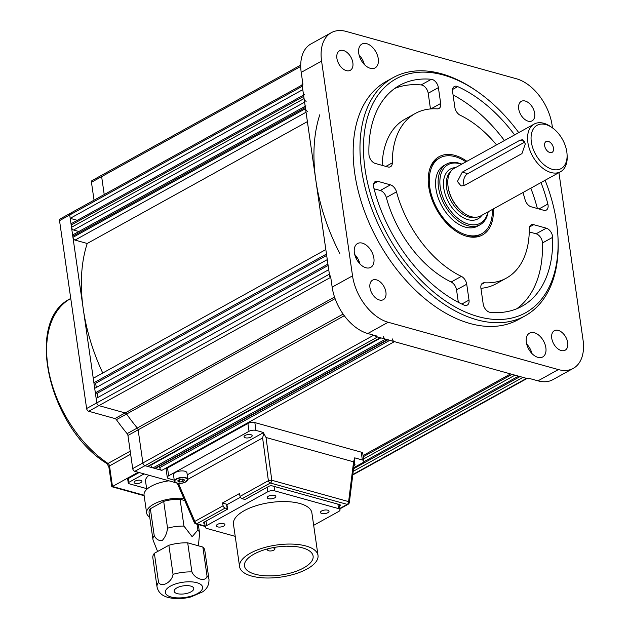 <?xml version="1.0" encoding="UTF-8"?>
<svg xmlns="http://www.w3.org/2000/svg" width="629" height="629" viewBox="0 0 629 629"><rect width="100%" height="100%" fill="white"/><g stroke="black" fill="none" stroke-linecap="round" stroke-linejoin="round"><path stroke-width="0.94" d="M527.393 378.296A2.477 1.541 -119 0 1 526.512 378.367L522.966 377.376L353.239 471.325M159.53 466.16L159.742 467.638L389.736 340.344M392.315 338.913A2.477 1.541 61 0 0 394.414 341.641L161.842 470.366A2.477 1.541 -119 0 1 159.742 467.638M344.299 315.719L138.128 429.835A2.477 1.541 61 0 0 137.295 428.003A2.477 1.541 -119 0 1 138.128 429.835L142.901 462.96L138.128 429.835L127.939 435.472L132.711 468.597A2.477 1.541 -119 0 0 134.81 471.325L144.992 465.688A2.477 1.541 -119 0 1 142.901 462.96A2.477 1.541 61 0 0 144.992 465.688L377.573 336.955L380.231 337.694L147.658 466.427L144.992 465.688L161.842 470.366M394.414 341.641L510.551 373.925L363.059 455.561M512.085 374.349L363.232 456.74M363.688 461.851L518.532 376.142L514.986 375.159L363.554 458.981M520.065 376.574L353.561 468.731M387.818 339.809L155.622 468.33A2.477 1.541 -119 0 1 154.75 468.401L152.973 467.905A2.477 1.541 -119 0 1 150.881 465.177L380.867 337.875M154.75 468.401L387.322 339.668A2.477 1.541 61 0 0 388.195 339.597M387.322 339.668L385.546 339.173L152.973 467.905M150.811 464.682L150.881 465.177M383.454 336.444A2.477 1.541 61 0 0 385.546 339.173M356.871 257.119L355.817 257.701M357.571 258.204L356.368 258.873M358.907 260.823L357.877 261.397M358.255 261.923L359.159 261.428M70.204 218.349L69.725 214.992L302.297 86.267L302.777 89.625L70.204 218.349L77.288 220.315M302.297 86.267A2.477 1.541 -119 0 1 302.871 84.593M59.535 220.63L69.725 214.992A2.477 1.541 -119 0 1 70.299 213.317A2.477 1.541 61 0 0 69.725 214.992L96.795 402.898L96.151 398.424L328.731 269.699L329.376 274.173L96.795 402.898A2.477 1.541 61 0 0 98.895 405.626A2.477 1.541 -119 0 1 96.795 402.898L86.613 408.536L59.535 220.63A2.477 1.541 -119 0 1 60.109 218.955L302.117 85.009M104.217 194.542L101.639 176.623A2.477 1.541 -119 0 1 102.213 174.948A2.477 1.541 61 0 0 101.639 176.623L104.217 194.542M304.318 94.657A2.477 1.541 61 0 0 303.744 96.331L71.171 225.064A2.477 1.541 -119 0 1 71.745 223.389L303.563 95.073M304.585 102.173L73.593 230.025A2.477 1.541 -119 0 1 71.494 227.297L304.066 98.572L303.744 96.331M71.494 227.297L71.171 225.064M73.593 230.025L78.9 231.503M304.066 98.572A2.477 1.541 61 0 0 306.166 101.3M335.084 298.633L116.389 419.677A160.93 99.964 61 0 0 127.113 433.64L137.295 428.003A160.93 99.964 -119 0 1 126.578 414.039A2.477 1.541 61 0 0 125.147 412.931L98.895 405.626L125.147 412.931A2.477 1.541 -119 0 1 126.578 414.039A160.93 99.964 61 0 0 137.295 428.003L343.112 314.083M328.118 265.469L97.118 393.322L97.731 397.552M95.349 392.834L94.704 388.36L327.277 259.628L327.921 264.101L95.349 392.834L97.118 393.322M326.671 255.405L95.671 383.258L96.276 387.488M93.894 382.762L93.249 378.288L325.83 249.564L326.475 254.037L93.894 382.762L95.671 383.258M339.778 253.44A160.93 99.964 -119 0 1 319.791 114.753M102.747 373.036A160.93 99.964 -119 0 1 87.219 243.478L307.392 121.617M87.219 243.478L75.04 240.097A2.477 1.541 -119 0 1 72.948 237.361L72.783 236.245A2.477 1.541 -119 0 1 73.357 234.57L305.175 106.262M72.948 237.361L305.521 108.636A2.477 1.541 61 0 0 307.612 111.364M305.521 108.636L305.356 107.52L72.783 236.245M305.93 105.845A2.477 1.541 61 0 0 305.356 107.52M71.171 213.247A2.477 1.541 61 0 0 70.299 213.317M330.744 277.303L88.705 411.264A2.477 1.541 -119 0 1 86.613 408.536M88.705 411.264L114.965 418.568L334.526 297.037M116.389 419.677A2.477 1.541 61 0 0 114.965 418.568M127.939 435.472A2.477 1.541 61 0 0 127.113 433.64M134.81 471.325L175.609 482.663M103.093 174.878A2.477 1.541 61 0 0 102.213 174.948L300.717 65.078M300.725 66.43L91.457 182.261A2.477 1.541 -119 0 1 92.031 180.586L102.213 174.948M91.457 182.261L94.035 200.179M167.526 467.96L168.651 475.791A4.953 2.021 171.8 0 0 167.298 477.482L166.166 469.651A4.953 2.021 -8.2 0 1 167.526 467.96L247.905 423.474A4.953 2.021 -8.2 0 1 254.847 422.578L361.235 452.157A4.953 2.021 -8.2 0 1 362.736 453.328L363.869 461.159A4.953 2.021 171.8 0 0 362.359 459.98L361.235 452.157M254.847 422.578L255.972 430.409A4.953 2.021 171.8 0 0 249.029 431.297L247.905 423.474M168.651 475.791L249.029 431.297M167.298 477.482A4.953 2.021 171.8 0 0 168.8 478.653L174.241 480.171M339.526 506.18L339.746 506.062A2.477 1.014 -8.2 0 0 339.668 504.631L272.294 485.902A2.477 1.014 -8.2 0 0 268.819 486.343L245.9 499.033A1.234 0.503 171.8 0 1 244.17 499.253L242.11 498.679A2.477 1.541 -119 0 1 240.097 496.352L268.379 480.69L262.615 437.941L187.882 479.306M353.687 467.732L362.508 462.85A4.953 2.021 171.8 0 0 363.869 461.159M353.954 465.594A4.088 1.667 171.8 0 0 355 464.241A4.088 1.667 171.8 0 0 354.221 463.439M339.912 508.837L348.089 504.309A2.477 2.477 0 0 0 349.347 502.453A2.477 0.999 -172.9 0 0 348.615 501.612L353.592 461.835L354.693 457.849L362.359 459.98M354.811 458.69L349.347 502.453M353.592 461.835L266.036 437.501L271.799 480.257A2.477 0.432 172.3 0 0 268.379 480.69A2.477 1.541 61 0 0 270.391 483.025L242.11 498.679M177.464 483.221L178.793 484.338L194.833 521.402A2.477 0.959 156.6 0 0 194.251 522.479L177.244 483.182M223.122 505.747A2.477 1.541 61 0 0 225.135 508.075L196.846 523.737A2.477 1.541 -119 0 1 194.833 521.402L223.122 505.747L222.375 503.019L239.35 493.623L240.097 496.352M180.657 483.308L178.793 484.338M262.615 437.941L263.763 433.373L266.036 437.501M222.375 503.019L226.55 504.175A1.234 0.503 -8.2 0 1 226.92 504.474L227.564 508.947A1.234 0.503 171.8 0 0 227.195 508.649L226.55 504.175M204.771 523.587L204.386 523.485A2.477 1.014 -8.2 0 1 204.315 522.054L227.226 509.364A1.234 0.503 171.8 0 0 227.564 508.947M225.135 508.075L227.195 508.649M187.238 474.832L263.645 432.54L263.763 433.373M255.972 430.409L263.645 432.54M245.31 437.784A4.088 1.667 171.8 0 0 249.815 437.556A4.088 1.667 171.8 0 0 252.158 435.645A4.088 1.667 171.8 0 0 247.873 434.584A4.088 1.667 171.8 0 0 244.068 436.817A4.088 1.667 171.8 0 0 245.31 437.784M268.614 548.622A3.711 1.517 171.8 0 0 267.655 549.447A3.711 1.517 171.8 0 0 267.553 549.911A3.711 1.517 171.8 0 0 271.445 550.886A3.711 1.517 171.8 0 0 274.904 548.85A3.711 1.517 171.8 0 0 272.318 547.788M287.319 546.184A3.711 1.517 171.8 0 0 287.539 546.255A3.711 1.517 171.8 0 0 290.952 546.231M255.028 574.191A34.666 14.152 171.8 0 0 293.216 572.264A34.666 14.152 171.8 0 0 313.108 556.091A34.666 14.152 171.8 0 0 276.784 547.026A34.666 14.152 171.8 0 0 244.492 565.974A34.666 14.152 171.8 0 0 255.028 574.191M251.639 576.07A39.611 16.173 171.8 0 0 295.276 573.868A39.611 16.173 171.8 0 0 318.007 555.383A39.611 16.173 171.8 0 0 276.493 545.029A39.611 16.173 171.8 0 0 239.586 566.682A39.611 16.173 171.8 0 0 251.639 576.07M318.007 555.383L311.882 512.879A39.611 16.173 171.8 0 0 270.368 502.524A39.611 16.173 171.8 0 0 233.461 524.185L239.586 566.682M313.674 525.325L338.693 511.479A4.953 2.021 171.8 0 0 340.045 509.789A4.953 2.021 171.8 0 0 338.544 508.609L274.708 490.864A4.953 2.021 171.8 0 0 267.765 491.76L206.65 525.585A4.953 2.021 171.8 0 0 205.298 527.275A4.953 2.021 171.8 0 0 206.807 528.454L235.222 536.348M327.709 510.19A4.332 1.769 171.8 0 0 322.936 510.426A4.332 1.769 171.8 0 0 320.444 512.446A4.332 1.769 171.8 0 0 321.765 513.476A4.332 1.769 171.8 0 0 326.537 513.233A4.332 1.769 171.8 0 0 329.022 511.212A4.332 1.769 171.8 0 0 327.709 510.19M274.511 495.4A4.332 1.769 171.8 0 0 269.739 495.636A4.332 1.769 171.8 0 0 267.254 497.665A4.332 1.769 171.8 0 0 268.567 498.687A4.332 1.769 171.8 0 0 273.34 498.451A4.332 1.769 171.8 0 0 275.832 496.423A4.332 1.769 171.8 0 0 274.511 495.4M223.586 523.587A4.332 1.769 171.8 0 0 218.813 523.831A4.332 1.769 171.8 0 0 216.321 525.852A4.332 1.769 171.8 0 0 217.642 526.874A4.332 1.769 171.8 0 0 222.414 526.638A4.332 1.769 171.8 0 0 224.899 524.617A4.332 1.769 171.8 0 0 223.586 523.587M240.459 497.217L226.644 504.859M128.395 478.488L128.937 482.294A2.477 1.014 171.8 0 0 128.261 483.135L127.718 479.329A2.477 1.014 -8.2 0 1 128.395 478.488L139.151 472.528M128.937 482.294L144.088 473.904M128.261 483.135A2.477 1.014 171.8 0 0 129.016 483.725L146.62 488.615M140.715 480.344A3.963 1.62 -8.2 0 1 141.926 481.279A3.963 1.62 -8.2 0 1 138.231 483.449A3.963 1.62 -8.2 0 1 134.079 482.412A3.963 1.62 -8.2 0 1 136.351 480.564A3.963 1.62 -8.2 0 1 140.715 480.344M146.73 489.393L145.551 481.216A22.534 9.199 -8.2 0 1 149.01 475.272M149.726 517.148A25.993 10.614 -8.2 0 1 146.636 513.028L144.057 495.133A25.993 10.614 -8.2 0 1 168.973 480.823M146.636 513.028A25.993 10.614 -8.2 0 1 183.81 498.357M197.05 524.209L197.883 529.972A23.517 9.6 -8.2 0 1 199.511 532.81A23.517 9.6 -8.2 0 1 199.535 533.754L198.41 545.815M157.604 551.491L153.201 540.437A23.517 9.6 -8.2 0 1 152.949 539.517A23.517 9.6 -8.2 0 1 154.223 535.594C156.126 539.257 158.76 540.924 162.148 540.594C165.113 537.418 166.921 533.29 167.558 528.211A23.517 9.6 -8.2 0 1 183.951 526.103L180.083 499.261L184.761 500.558M183.951 526.103L192.167 536.726L197.883 529.972M154.223 535.594L150.355 508.751L163.697 501.368L167.558 528.211M163.697 501.368A23.517 9.6 -8.2 0 1 180.083 499.261M177.174 593.611A9.907 4.041 171.8 0 0 188.087 593.061A9.907 4.041 171.8 0 0 193.771 588.437A9.907 4.041 171.8 0 0 183.393 585.851A9.907 4.041 171.8 0 0 174.162 591.268A9.907 4.041 171.8 0 0 177.174 593.611M158.547 582.375C161.59 587.973 172.008 582.163 173.054 574.34L168.871 545.264A26.245 10.717 -8.2 0 1 187.701 542.835L191.892 571.918C195.029 579.27 205.903 582.25 207.043 576.133L202.852 547.049A26.245 10.717 -8.2 0 1 204.787 550.32L208.977 579.395C209.127 584.986 206.917 589.176 202.341 591.983L190.933 596.929C182.709 599.012 175.106 599.178 168.108 597.44C161.897 595.797 158.201 592.274 157.022 586.881A26.245 10.717 -8.2 0 1 158.547 582.375L154.357 553.292L168.871 545.264M187.701 542.835L202.852 547.049M157.022 586.881L152.831 557.805A26.245 10.717 -8.2 0 1 154.357 553.292M152.949 539.517L149.081 512.674A23.517 9.6 -8.2 0 1 150.355 508.751M177.653 480.941L179.407 482.003L182.929 481.586L184.698 480.108L182.945 479.046L179.422 479.471L177.653 480.941M179.084 479.754L179.407 482.003M182.567 479.094L182.929 481.586M175.42 482.474A6.809 2.783 -8.2 0 1 174.406 481.271L176.804 483.088C184.093 483.685 182.866 482.663 185.406 482.105L187.882 479.329L186.947 472.843A6.809 2.783 171.8 0 0 179.815 471.066A6.809 2.783 171.8 0 0 173.47 474.785L174.406 481.271A6.809 2.783 -8.2 0 1 177.606 478.339A6.809 2.783 -8.2 0 1 184.533 477.474A6.809 2.783 -8.2 0 1 187.882 479.329A6.809 2.783 -8.2 0 1 187.245 480.768M544.643 145.724A6.188 3.845 61 0 0 547.607 151.227A6.188 3.845 61 0 0 552.073 152.367A6.188 3.845 61 0 0 552.435 145.095A6.188 3.845 61 0 0 546.074 141.541A6.188 3.845 61 0 0 544.643 145.724M566.808 151.888A24.759 15.379 61 0 0 552.427 127.844A24.759 15.379 61 0 0 531.143 136.021A24.759 15.379 61 0 0 548.818 167.951A24.759 15.379 61 0 0 567.051 154.262A24.759 15.379 61 0 0 566.808 151.888M567.051 154.262L567.146 155.929A27.236 16.92 -119 0 1 560.565 171.725A27.236 16.92 -119 0 1 540.924 166.701A27.236 16.92 -119 0 1 527.873 142.469A27.236 16.92 -119 0 1 534.186 124.062A27.236 16.92 -119 0 1 551.067 126.869L552.427 127.844M524.877 142.044L467.748 173.659A7.43 4.969 -74.5 0 0 464.351 185.492M464.218 185.563L461.033 185.948L457.417 181.466L462.284 172.142L520.002 140.196L522.73 139.685L525.325 143.884L521.936 153.618L464.218 185.563M534.186 124.062L454.397 168.226A27.236 16.92 61 0 0 447.817 184.022A27.236 16.92 61 0 0 448.084 186.632A27.236 16.92 61 0 0 463.895 213.082A27.236 16.92 61 0 0 480.776 215.881L560.565 171.725M488.183 211.784A34.666 21.528 -119 0 1 480.131 224.734A34.666 21.528 -119 0 1 455.129 218.342A34.666 21.528 -119 0 1 438.523 187.505A34.666 21.528 -119 0 1 446.559 164.083A34.666 21.528 -119 0 1 461.804 164.13M461.537 164.279A33.423 20.765 61 0 0 439.86 181.93A33.423 20.765 61 0 0 461.442 220.928A33.423 20.765 61 0 0 487.907 211.934M463.691 212.932A26.489 16.456 -119 0 1 463.487 212.791A26.489 16.456 -119 0 1 448.107 187.065A26.489 16.456 -119 0 1 447.848 184.525A26.489 16.456 -119 0 1 447.832 184.273M461.812 304.059L469.014 300.072A7.43 4.615 -119 0 1 467.292 305.089A7.43 4.615 -119 0 1 463.872 305.018A126.272 78.428 61 0 1 373.728 187.584A7.43 4.615 -119 0 1 375.254 181.569A7.43 4.615 -119 0 1 377.887 181.356L373.681 183.684M458.337 302.321L456.544 289.851A7.43 4.615 61 0 0 451.174 282.012A94.083 58.442 -119 0 1 386.316 197.506A7.43 4.615 61 0 0 380.27 190.485L374.035 188.755M469.014 300.072L466.726 284.214L456.544 289.851M451.174 282.012L461.364 276.375A7.43 4.615 -119 0 1 466.726 284.214M461.364 276.375A94.083 58.442 -119 0 1 396.498 191.869L386.316 197.506M380.27 190.485L390.452 184.847A7.43 4.615 -119 0 1 396.498 191.869M390.452 184.847L377.887 181.356M516.684 308.808A126.272 78.428 61 0 0 542.473 242.959A7.43 4.615 61 0 0 536.105 233.807L546.286 228.17A7.43 4.615 -119 0 1 552.655 237.322A126.272 78.428 61 0 1 521.944 306.292A126.272 78.428 61 0 1 490.25 312.346A7.43 4.615 -119 0 1 483.198 304.011L480.91 288.153A7.43 4.615 -119 0 1 482.632 283.136A7.43 4.615 -119 0 1 484.369 282.767L481.405 284.41M546.286 228.17L533.714 224.679A7.43 4.615 -119 0 0 531.088 224.891A7.43 4.615 -119 0 0 529.28 228.783A94.083 58.442 -119 0 1 506.361 278.128L496.171 283.765A94.083 58.442 -119 0 1 480.933 288.326M506.361 278.128A94.083 58.442 -119 0 1 484.369 282.767M536.105 233.807L529.248 231.904M538.982 208.962L547.859 204.048A7.43 4.615 -119 0 1 546.342 210.062A7.43 4.615 -119 0 1 543.708 210.275L531.135 206.784A7.43 4.615 -119 0 1 525.097 199.755A94.083 58.442 -119 0 0 522.927 192.553M514.616 134.897A126.272 78.428 61 0 0 457.723 86.613A7.43 4.615 -119 0 0 454.303 86.543A7.43 4.615 -119 0 0 452.581 91.559L454.869 107.417A7.43 4.615 -119 0 0 460.231 115.256A94.083 58.442 -119 0 1 496.548 144.898M537.378 208.513A126.272 78.428 61 0 0 530.805 188.197M504.427 140.534A126.272 78.428 61 0 0 453.069 94.948M547.859 204.048A126.272 78.428 61 0 0 540.995 182.559M421.163 84.923L431.345 79.285A7.43 4.615 -119 0 1 438.397 87.62L428.207 93.257A7.43 4.615 61 0 0 421.163 84.923A126.272 78.428 61 0 0 394.729 88.461M430.873 108.903L440.685 103.478A7.43 4.615 -119 0 1 438.956 108.495A7.43 4.615 -119 0 1 437.226 108.864A94.083 58.442 -119 0 0 415.234 113.503A94.083 58.442 -119 0 0 392.315 162.848A7.43 4.615 -119 0 1 390.507 166.74A7.43 4.615 -119 0 1 387.873 166.952L375.309 163.461A7.43 4.615 -119 0 1 368.932 154.309A126.272 78.428 61 0 1 399.651 85.34A126.272 78.428 61 0 1 431.345 79.285M382.157 165.364A94.083 58.442 -119 0 1 405.052 119.14L415.234 113.503M430.472 108.935L428.207 93.257M440.685 103.478L438.397 87.62M558.929 172.629L583.036 339.927A42.088 26.143 -119 0 1 573.278 368.374A42.088 26.143 -119 0 1 558.371 369.577L388.148 322.252A42.088 26.143 -119 0 1 352.531 275.848L321.584 61.099A42.088 26.143 -119 0 1 331.341 32.653L310.97 43.928A42.088 26.143 61 0 0 301.212 72.374L302.824 83.563L301.975 84.027L329.698 276.406L330.65 276.674M331.341 32.653A42.088 26.143 -119 0 1 346.249 31.45L516.464 78.774A42.088 26.143 -119 0 1 552.089 125.179L552.482 127.884M385.915 292.139A11.141 6.919 61 0 0 380.576 282.224A11.141 6.919 61 0 0 372.541 280.172A11.141 6.919 61 0 0 371.881 293.271A11.141 6.919 61 0 0 383.328 299.671A11.141 6.919 61 0 0 385.915 292.139M573.278 368.374L552.907 379.649A42.088 26.143 61 0 1 537.999 380.852L529.138 378.391L528.289 378.855L375.796 336.468L376.645 335.996L367.776 333.527A42.088 26.143 61 0 1 332.159 287.123L330.547 275.934L329.698 276.406M375.796 336.468L375.694 335.729M558.285 330.398A11.141 6.919 61 0 0 554.338 330.712A11.141 6.919 61 0 0 553.677 343.811A11.141 6.919 61 0 0 565.133 350.211A11.141 6.919 61 0 0 567.02 339.872A11.141 6.919 61 0 0 558.285 330.398M518.705 108.888A11.141 6.919 61 0 0 524.043 118.795A11.141 6.919 61 0 0 532.079 120.854A11.141 6.919 61 0 0 532.739 107.756A11.141 6.919 61 0 0 521.292 101.355A11.141 6.919 61 0 0 518.705 108.888M346.335 70.629A11.141 6.919 61 0 0 350.274 70.314A11.141 6.919 61 0 0 350.935 57.215A11.141 6.919 61 0 0 339.487 50.815A11.141 6.919 61 0 0 337.592 61.155A11.141 6.919 61 0 0 346.335 70.629M364.333 64.48A13.618 8.46 61 0 0 359.088 55.006M378.257 58.694A13.618 8.46 61 0 0 371.731 46.585A13.618 8.46 61 0 0 361.911 44.069A13.618 8.46 61 0 0 361.101 60.085A13.618 8.46 61 0 0 375.096 67.901A13.618 8.46 61 0 0 378.257 58.694M359.961 263.944A13.618 8.46 61 0 0 354.717 254.478M373.885 258.165A13.618 8.46 61 0 0 367.36 246.049A13.618 8.46 61 0 0 357.539 243.541A13.618 8.46 61 0 0 356.729 259.549A13.618 8.46 61 0 0 370.725 267.364A13.618 8.46 61 0 0 373.885 258.165M531.945 353.537A13.618 8.46 61 0 0 526.701 344.063M545.862 347.751A13.618 8.46 61 0 0 539.336 335.642A13.618 8.46 61 0 0 529.516 333.126A13.618 8.46 61 0 0 528.714 349.134A13.618 8.46 61 0 0 542.709 356.957A13.618 8.46 61 0 0 545.862 347.751M393.156 77.619L386.363 81.377A136.171 84.585 61 0 0 378.304 241.473A136.171 84.585 61 0 0 518.249 319.65L525.042 315.892A136.171 84.585 -119 0 1 426.832 290.779A136.171 84.585 -119 0 1 361.573 169.641A136.171 84.585 -119 0 1 393.156 77.619A136.171 84.585 -119 0 1 477.545 91.645L478.905 92.612A133.694 83.044 61 0 0 365.048 169.193A133.694 83.044 61 0 0 473.024 315.003A133.694 83.044 61 0 0 557.86 235.27A133.694 83.044 61 0 0 545.123 180.271M557.86 235.27L557.962 236.936A136.171 84.585 -119 0 1 525.042 315.892M518.744 132.617A133.694 83.044 61 0 0 478.905 92.612M493.285 208.962A44.753 27.802 -119 0 1 468.935 236.795A44.753 27.802 -119 0 1 428.742 186.907A44.753 27.802 -119 0 1 430.393 167.157A44.753 27.802 -119 0 1 466.907 161.307M467.945 236.59A43.33 26.913 61 0 0 480.918 234.169M438.979 158.398A43.33 26.913 61 0 0 430.039 168.108M492.303 209.504A43.33 26.913 -119 0 1 481.783 233.721A43.33 26.913 -119 0 1 437.249 208.852A43.33 26.913 -119 0 1 439.813 157.91A43.33 26.913 -119 0 1 455.152 156.668A43.33 26.913 -119 0 1 465.924 161.85M478.818 225.371A34.666 21.528 -119 0 1 441.959 206.241A34.666 21.528 -119 0 1 445.324 164.853M144.072 495.267L112.481 486.484L111.781 486.712L108.833 466.749A2.477 1.014 171.8 0 1 109.509 465.908L112.481 486.484L138.176 472.261M352.838 474.494L526.512 378.367M132.711 468.597L373.736 335.186M306.04 112.237L75.04 240.097M348.089 504.309A2.477 1.541 -119 0 1 347.208 504.379L270.391 483.025A2.477 1.659 105.5 0 0 271.799 480.257L348.615 501.612A2.477 1.659 105.5 0 1 347.208 504.379L339.857 508.452M194.251 522.479A2.477 2.477 0 0 0 195.863 523.878A2.477 1.659 105.5 0 0 196.846 523.737L205.117 526.033M206.005 521.111L206.65 525.585M338.544 508.609L337.899 504.136M274.063 486.39L274.708 490.864M267.765 491.76L267.121 487.286M171.064 596.992A18.815 7.682 171.8 0 0 202.09 589.522A18.815 7.682 171.8 0 0 178.746 583.036A18.815 7.682 171.8 0 0 171.064 596.992M207.043 576.133A26.245 10.717 -8.2 0 1 208.977 579.395M173.054 574.34A26.245 10.717 -8.2 0 1 191.892 571.918M184.446 477.796A6.557 2.681 171.8 0 0 174.673 481.295A6.557 2.681 171.8 0 0 184.415 482.482A6.557 2.681 171.8 0 0 184.446 477.796M467.748 173.659L462.284 172.142M524.641 141.486L520.002 140.196M481.893 215.267A28.47 17.683 -119 0 1 448.721 202.499A28.47 17.683 -119 0 1 455.514 167.613M450.954 171.237A26.489 16.456 61 0 0 451.15 201.154A26.489 16.456 61 0 0 476.397 217.202M533.714 224.679L529.508 227.006M552.655 237.322L542.473 242.959M457.723 86.613L452.558 89.475M385.892 166.402L392.315 162.848M321.584 61.099L301.212 72.374M332.159 287.123L352.531 275.848M388.148 322.252L367.776 333.527M537.999 380.852L558.371 369.577M106.899 463.557C48.795 428.105 23.902 320.358 70.77 298.5A99.036 61.516 61 0 0 49.636 375.332A99.036 61.516 61 0 0 108.007 463.455A2.477 1.242 123.7 0 1 106.899 463.557L108.833 466.749M130.203 451.166L108.007 463.455A2.477 1.541 -119 0 1 109.509 465.908L130.643 454.209M352.783 474.934L527.008 378.501M195.863 523.878L205.18 526.473M274.904 548.85L274.684 547.356M267.553 549.911L267.411 548.928M205.298 527.275L204.527 521.928M340.045 509.789L339.29 504.529M199.511 532.81L198.324 524.562M477.584 226.141L480.131 224.734M444.011 165.49L446.559 164.083M463.487 212.791L463.895 213.082M447.848 184.525L447.817 184.022M480.084 234.664L481.783 233.721M438.114 158.846L439.813 157.91M111.781 486.712L144.135 495.707"/></g></svg>
